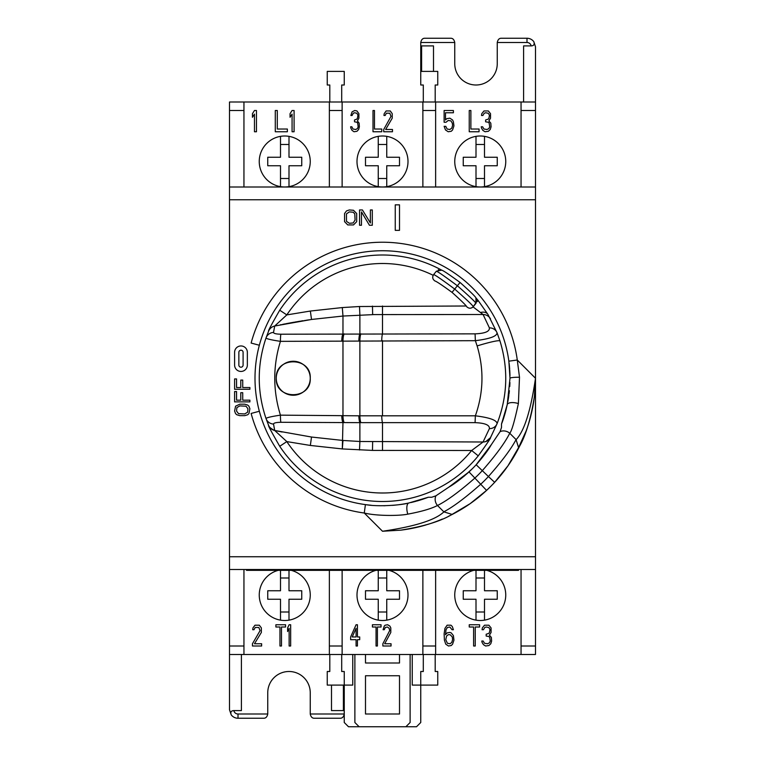 <?xml version="1.0" encoding="UTF-8"?>
<svg xmlns="http://www.w3.org/2000/svg" width="765" height="765" viewBox="0 0 765 765"><rect width="100%" height="100%" fill="white"/><g stroke="black" fill="none" stroke-linecap="round" stroke-linejoin="round"><path stroke-width="1.15" d="M243.949 569.504L243.949 654.496L229.5 654.496L229.5 102.003L535.5 102.003L535.5 187.004L229.5 187.004M243.949 654.496L329.371 654.496L329.371 570.346M342.127 570.346L342.127 654.496L329.371 654.496M342.127 654.496L422.873 654.496L422.873 570.346M435.629 570.346L435.629 654.496L422.873 654.496M435.629 654.496L521.051 654.496L521.051 569.504M535.5 187.004L535.5 654.496L521.051 654.496M329.801 654.496L329.801 671.498L327.248 671.498L327.248 685.096L344.25 685.096L344.25 722.504L348.496 726.75L359.129 726.75L354.874 722.504L354.874 654.496M341.697 654.496L341.697 671.498L344.25 671.498L344.25 685.096L352.751 685.096L352.751 654.496M423.303 654.496L423.303 671.498L420.75 671.498L420.75 685.096L412.249 685.096L412.249 654.496M435.199 654.496L435.199 671.498L437.752 671.498L437.752 685.096L420.75 685.096L420.75 722.504L416.504 726.75L359.129 726.75M535.5 102.003L535.5 46.751L533.798 41.654C534.735 44.37 533.865 45.795 531.168 45.9L523.604 45.9L523.604 102.003M454.754 42.496L420.75 42.496C421.362 39.56 422.777 38.145 424.996 38.25L450.499 38.25C452.727 38.145 454.142 39.56 454.754 42.496L454.754 63.753A21.248 21.248 0 0 0 476.002 85.001A21.248 21.248 0 0 0 497.25 63.753L497.25 42.496C497.862 39.56 499.277 38.145 501.496 38.25L526.999 38.25A8.501 8.501 0 0 1 533.798 41.654A8.501 8.501 0 0 0 526.999 38.25L526.999 42.496A4.246 4.246 0 0 1 531.168 45.9M267.75 714.003L238.001 714.003A4.246 4.246 0 0 1 233.832 710.599C231.135 710.714 230.265 712.129 231.202 714.854A8.501 8.501 0 0 0 238.001 718.249L263.504 718.249C265.723 718.354 267.138 716.939 267.75 714.003L267.75 692.746A21.248 21.248 0 0 1 288.998 671.498A21.248 21.248 0 0 1 310.246 692.746L310.246 714.003L344.25 714.003C343.638 716.939 342.223 718.354 340.004 718.249L314.501 718.249C312.273 718.354 310.858 716.939 310.246 714.003M233.832 710.599L241.396 710.599L241.396 654.496M343.399 685.096L343.399 710.599L331.503 710.599L331.503 685.096M421.601 71.403L421.601 45.9L433.497 45.9L433.497 71.403M420.75 42.496L420.75 71.403L437.752 71.403L437.752 85.001L435.199 85.001L435.199 102.003M231.202 714.854L229.5 709.748L229.5 654.496M423.303 102.003L423.303 85.001L420.75 85.001L420.75 71.403M535.5 110.504L521.051 110.504L521.051 102.003M243.949 102.003L243.949 187.004M342.127 102.003L342.127 110.504L329.371 110.504L329.371 187.004M342.127 110.504L342.127 187.004M435.629 102.003L435.629 110.504L422.873 110.504L422.873 187.004M435.629 110.504L435.629 187.004M521.051 110.504L521.051 187.004M375.969 570.346A25.503 25.503 0 0 0 382.5 620.501A25.503 25.503 0 0 0 389.031 570.346M280.497 620.147L280.497 599.253L267.75 599.253L267.75 590.752L280.497 590.752L280.497 570.346M288.998 570.346L288.998 590.752L301.754 590.752L301.754 599.253L288.998 599.253L288.998 620.147M378.254 620.147L378.254 599.253L365.498 599.253L365.498 590.752L378.254 590.752L378.254 570.346M386.746 570.346L386.746 590.752L399.502 590.752L399.502 599.253L386.746 599.253L386.746 620.147M476.002 620.147L476.002 599.253L463.246 599.253L463.246 590.752L476.002 590.752L476.002 570.346M484.503 570.346L484.503 590.752L497.25 590.752L497.25 599.253L484.503 599.253L484.503 620.147M288.998 577.996L280.497 577.996M280.497 612L288.998 612M278.221 570.346A25.503 25.503 0 0 0 284.752 620.501A25.503 25.503 0 0 0 291.283 570.346M473.717 570.346A25.503 25.503 0 0 0 480.248 620.501A25.503 25.503 0 0 0 486.779 570.346M484.503 577.996L476.002 577.996M476.002 612L484.503 612M453.406 635.6L451.226 632.885L449.858 632.435L447.123 632.885L445.488 634.701L446.033 629.719L447.401 627.463L449.858 627.013L452.039 629.719L453.406 629.719L452.316 626.554L450.948 625.206L447.123 625.206L444.943 628.371L444.121 633.793L444.398 640.123L445.766 644.187L448.491 646.004L451.226 645.545L452.584 644.187L453.951 640.123L453.406 635.6M252.45 643.738L252.45 646.004L261.62 646.004L261.62 643.738L254.487 643.738L261.362 632.435L261.362 627.912L259.325 625.206L254.994 625.206L252.957 627.912L252.708 629.719L253.98 629.719L255.252 627.463L258.819 627.463L260.09 630.628L252.45 643.738M285.565 624.747L275.888 624.747L275.888 627.013L279.961 627.013L279.961 646.004L281.491 646.004L281.491 627.013L285.565 627.013L285.565 624.747M290.662 646.004L290.662 624.747L289.132 624.747L287.602 627.912L287.602 631.536L289.132 628.371L289.132 646.004L290.662 646.004M356.079 624.747L350.628 636.958L350.628 639.674L356.079 639.674L356.079 646.004L357.437 646.004L357.437 639.674L359.703 639.674L359.703 636.958L357.437 636.958L357.437 624.747L356.079 624.747M352.216 636.958L356.079 628.371L356.079 636.958L352.216 636.958M381.047 624.747L372.421 624.747L372.421 627.013L376.055 627.013L376.055 646.004L377.413 646.004L377.413 627.013L381.047 627.013L381.047 624.747M382.863 643.738L382.863 646.004L391.039 646.004L391.039 643.738L384.68 643.738L390.81 632.435L390.81 627.912L389.901 626.105L387.635 624.747L385.139 625.206L384.231 626.105L383.093 629.719L384.231 629.719L385.359 627.463L387.406 627.013L389.222 628.371L389.681 630.628L382.863 643.738M452.316 636.958L452.584 639.674L451.771 642.38L450.126 643.738L447.401 643.289L445.766 639.674L446.578 636.05L448.223 634.701L450.126 634.701L452.316 636.958M479.607 624.747L469.241 624.747L469.241 627.013L473.602 627.013L473.602 646.004L475.247 646.004L475.247 627.013L479.607 627.013L479.607 624.747M490.805 643.738L491.618 641.022L491.35 637.408L489.437 635.151L491.073 632.435L491.073 627.912L488.892 625.206L484.522 625.206L482.342 627.912L482.065 629.719L483.432 629.719L484.8 627.463L486.167 627.013L488.615 627.463L489.437 628.371L489.983 629.719L489.437 632.435L488.892 633.344L486.167 634.242L486.167 636.05L488.892 636.509L489.715 637.408L490.26 641.022L489.437 642.839L487.525 643.738L484.522 643.289L483.164 641.022L481.797 641.022L482.065 642.38L483.432 644.646L485.612 646.004L488.892 645.545L490.805 643.738M256.476 131.752L256.476 110.504L254.468 110.504L252.45 113.669L252.45 117.284L254.468 114.119L254.468 131.752L256.476 131.752M275.285 110.504L275.285 131.752L287.372 131.752L287.372 129.036L277.303 129.036L277.303 110.504L275.285 110.504M294.095 131.752L294.095 110.504L292.077 110.504L290.059 113.669L290.059 117.284L292.077 114.119L292.077 131.752L294.095 131.752M358.651 129.486L359.387 126.78L359.139 123.155L357.437 120.899L358.9 118.183L358.9 113.669L356.949 110.954L354.759 110.504L352.082 111.853L350.867 115.477L352.082 115.477L353.306 113.21L354.52 112.761L356.71 113.21L357.437 114.119L357.924 115.477L357.437 118.183L356.949 119.091L354.52 119.99L354.52 121.807L356.949 122.257L357.676 123.155L358.163 126.78L357.437 128.587L355.735 129.486L353.057 129.036L351.843 126.78L350.628 126.78L350.867 128.138L352.082 130.394L354.032 131.752L356.949 131.293L358.651 129.486M373.004 110.504L373.004 131.752L381.764 131.752L381.764 129.036L374.468 129.036L374.468 110.504L373.004 110.504M383.714 129.486L383.714 131.752L392.474 131.752L392.474 129.486L385.656 129.486L392.225 118.183L392.225 113.669L390.284 110.954L386.143 110.954L384.202 113.669L383.954 115.477L385.168 115.477L386.392 113.21L389.796 113.21L391.011 116.376L383.714 129.486M446.033 122.257L448.223 120.449L450.948 120.899L452.316 123.155L452.584 125.422L451.771 128.138L449.858 129.486L447.123 129.036L445.766 126.321L444.121 126.321L445.488 129.945L448.223 131.752L451.226 131.293L452.584 129.945L453.951 125.871L453.406 121.807L452.584 119.99L449.858 118.183L446.856 118.642L445.488 119.99L445.488 112.761L453.406 112.761L453.406 110.504L444.121 110.504L444.121 122.257L446.033 122.257M469.241 110.504L469.241 131.752L479.062 131.752L479.062 129.036L470.877 129.036L470.877 110.504L469.241 110.504M490.26 129.486L491.073 126.78L490.805 123.155L488.892 120.899L490.528 118.183L490.528 113.669L488.347 110.954L483.977 110.954L481.797 113.669L481.52 115.477L482.887 115.477L484.255 113.21L485.612 112.761L488.07 113.21L488.892 114.119L489.437 115.477L488.892 118.183L488.347 119.091L485.612 119.99L485.612 121.807L488.347 122.257L489.17 123.155L489.715 126.78L488.892 128.587L486.98 129.486L483.977 129.036L482.61 126.78L481.252 126.78L481.52 128.138L482.887 130.394L485.067 131.752L488.347 131.293L490.26 129.486M284.752 187.004A25.503 25.503 0 0 1 259.249 161.501A25.503 25.503 0 0 1 284.752 135.998A25.503 25.503 0 0 1 310.246 161.501A25.503 25.503 0 0 1 284.752 187.004M329.371 110.504L329.371 102.003M382.5 187.004A25.503 25.503 0 0 1 356.997 161.501A25.503 25.503 0 0 1 382.5 135.998A25.503 25.503 0 0 1 408.003 161.501A25.503 25.503 0 0 1 382.5 187.004M422.873 110.504L422.873 102.003M480.248 187.004A25.503 25.503 0 0 1 454.754 161.501A25.503 25.503 0 0 1 480.248 135.998A25.503 25.503 0 0 1 505.751 161.501A25.503 25.503 0 0 1 480.248 187.004M484.503 136.361L484.503 157.246L497.25 157.246L497.25 165.747L484.503 165.747L484.503 186.641A25.503 25.503 0 0 1 476.002 186.641L476.002 165.747L463.246 165.747L463.246 157.246L476.002 157.246L476.002 136.361M288.998 136.361L288.998 157.246L301.754 157.246L301.754 165.747L288.998 165.747L288.998 186.641A25.503 25.503 0 0 1 280.497 186.641L280.497 165.747L267.75 165.747L267.75 157.246L280.497 157.246L280.497 136.361M386.746 136.361L386.746 157.246L399.502 157.246L399.502 165.747L386.746 165.747L386.746 186.641A25.503 25.503 0 0 1 378.254 186.641L378.254 165.747L365.498 165.747L365.498 157.246L378.254 157.246L378.254 136.361M288.998 178.503L280.497 178.503M280.497 144.499L288.998 144.499M386.746 178.503L378.254 178.503M378.254 144.499L386.746 144.499M484.503 178.503L476.002 178.503M476.002 144.499L484.503 144.499M386.746 577.996L378.254 577.996M378.254 612L386.746 612M329.801 102.003L329.801 85.001L327.248 85.001L327.248 71.403L344.25 71.403L344.25 85.001L341.697 85.001L341.697 102.003M410.126 654.496L410.126 722.504L405.871 726.75M399.502 654.496L399.502 662.997L365.498 662.997L365.498 654.496M399.502 714.003L399.502 675.753L365.498 675.753L365.498 714.003L399.502 714.003M535.5 569.504L229.5 569.504M229.5 199.751L535.5 199.751L535.5 556.748L229.5 556.748M516.117 439.646C524.302 431.116 530.767 410.652 535.5 378.254L534.4 396.547C530.862 418.551 525.899 435.151 519.502 446.358L519.559 446.253A153 153 0 0 0 534.4 396.547C532.736 409.313 529.982 420.779 526.138 430.944L518.574 447.611L516.059 439.579C511.154 448.921 501.945 461.247 488.424 476.538L494.649 482.332A153 153 0 0 0 519.559 446.253L519.559 446.253A153 153 0 0 1 494.649 482.332L507.95 465.828L518.574 447.611M448.711 516.184A153 153 0 0 0 450.499 515.304A153 153 0 0 0 486.569 490.403L475.62 499.65M450.614 515.256L470.083 503.705L486.569 490.403A153 153 0 0 1 450.499 515.304L450.614 515.256C439.397 521.644 422.796 526.616 400.784 530.155A153 153 0 0 0 426.401 524.819M427.453 524.503A153 153 0 0 0 442.38 519.043M400.784 530.155L382.51 531.254L364.274 513.019C376.734 516.088 399.741 515.945 407.812 514.137C421.343 511.613 431.24 508.735 437.504 505.493C446.999 500.74 459.421 491.627 474.778 478.154A135.998 135.998 0 0 0 482.409 470.523C495.758 455.328 504.871 442.906 509.739 433.258C511.67 431.183 514.549 421.286 518.383 403.566L519.502 377.25L517.274 360.019L508.849 361.166L509.997 378.254A8.501 1.004 0 0 1 519.502 377.25M535.5 378.254L517.274 360.019A135.998 135.998 0 0 0 251.13 343.055L259.345 345.254A127.497 127.497 0 0 0 259.345 411.245L251.13 413.454A135.998 135.998 0 0 0 364.274 513.019L365.412 504.604A127.497 127.497 0 0 0 371.226 505.254M535.5 465.378L535.5 495.127M535.5 261.372L535.5 291.121M422.672 499.258A127.497 127.497 0 0 0 428.276 497.25L431.737 497.25L435.907 495.825L448.873 487.114L469.012 471.909A127.497 127.497 0 0 0 476.165 464.757L491.36 444.628L500.071 431.661L501.496 427.492L501.496 424.02C503.274 419.88 505.187 413.416 507.243 404.628L501.496 424.02A127.497 127.497 0 0 0 501.83 423.16M504.565 415.089A127.497 127.497 0 0 0 506.296 408.74M507.836 401.644A127.497 127.497 0 0 0 508.859 395.256M509.002 394.138A127.497 127.497 0 0 0 509.394 390.695M509.729 386.593A127.497 127.497 0 0 0 509.93 382.5M509.978 375.758A127.497 127.497 0 0 0 509.739 370.069M509.672 369.093A127.497 127.497 0 0 0 509.079 362.916M377.948 505.665A127.497 127.497 0 0 0 380.339 505.732M383.504 505.742A127.497 127.497 0 0 0 385.111 505.722M392.225 505.378A127.497 127.497 0 0 0 408.5 503.074M410.853 502.557A127.497 127.497 0 0 0 416.064 501.247M416.82 501.046A127.497 127.497 0 0 0 422.529 499.306M428.276 497.25L408.883 502.988A8.501 3.471 78.1 0 0 407.812 514.137M489.82 447.095L488.472 449.151M485.326 453.635L477.073 463.762M472.655 468.409L463.762 476.499M459.096 480.171L451.857 485.24M518.383 403.566A8.501 3.471 11.9 0 0 507.243 404.628L509.997 378.254M365.412 504.604A127.497 127.497 0 0 1 259.345 411.245A127.497 127.497 0 0 0 365.412 504.604C377.68 506.879 400.697 505.311 408.883 502.988M491.36 444.628L491.36 444.628C488.309 450.021 483.241 456.734 476.165 464.757L488.424 476.538A144.499 144.499 0 0 1 480.793 484.168C465.493 497.699 453.167 506.908 443.824 511.814L443.891 511.871C435.371 520.057 414.907 526.511 382.51 531.254M479.579 496.514L481.07 495.261M486.177 490.767L490.69 486.435M503.906 471.364L507.95 465.828L494.649 482.332A153 153 0 0 1 486.569 490.403A153 153 0 0 0 494.649 482.323M451.838 514.338L443.891 511.871M435.907 495.825A8.501 7.526 63.6 0 0 437.504 505.493L443.824 511.814M500.071 431.661A8.501 7.526 26.4 0 1 509.739 433.258L516.059 439.579M259.345 345.254A127.497 127.497 0 0 1 508.849 361.166A127.497 127.497 0 0 0 259.345 345.254M395.247 230.351L399.502 230.351L399.502 204.848L395.247 204.848L395.247 230.351M247.353 352.321A6.378 6.378 0 0 0 240.975 345.952A6.378 6.378 0 0 0 234.597 352.321L234.597 365.077A6.378 6.378 0 0 0 240.975 371.446A6.378 6.378 0 0 0 247.353 365.077L247.353 352.321M243.098 352.321L243.098 365.077A2.123 2.123 0 0 1 240.975 367.2A2.123 2.123 0 0 1 238.852 365.077L238.852 352.321A2.123 2.123 0 0 1 240.975 350.198A2.123 2.123 0 0 1 243.098 352.321M234.597 411.063L235.572 413.645L236.882 414.793L239.808 415.653L244.695 415.653L247.621 414.793L248.921 413.645L249.897 408.768L248.921 406.186L247.621 405.039L244.695 404.178L239.808 404.178L235.572 406.186L234.597 411.063M236.557 411.063L236.882 407.621L239.808 405.899L245.995 406.186L247.946 408.768L247.621 412.211L244.695 413.932L238.508 413.645L236.557 411.063M249.897 400.162L242.735 400.162L242.735 392.703L240.784 392.703L240.784 400.162L236.557 400.162L236.557 391.556L234.597 391.556L234.597 401.883L249.897 401.883L249.897 400.162M249.897 387.539L242.735 387.539L242.735 380.081L240.784 380.081L240.784 387.539L236.557 387.539L236.557 378.933L234.597 378.933L234.597 389.261L249.897 389.261L249.897 387.539M349.347 209.954L346.478 210.93L344.566 213.531L344.566 221.668L347.759 224.929L353.497 224.929L356.681 221.668L356.681 213.531L353.497 210.279L349.347 209.954M349.347 211.905L353.172 212.23L354.769 213.856L355.084 220.043L353.172 222.969L349.347 223.294L346.478 221.343L346.478 213.856L349.347 211.905M361.463 225.254L361.463 211.905L369.428 225.254L372.297 225.254L372.297 209.954L370.384 209.954L370.384 222.969L362.419 209.954L359.55 209.954L359.55 225.254L361.463 225.254M475.075 422.643L475.361 415.816C489.715 417.604 496.944 420.224 497.068 423.695L490.528 437.59A8.501 8.501 0 0 1 483.069 441.998L359.885 441.491L359.885 422.653L475.075 422.643C485.01 423.045 489.782 425.044 489.39 428.639L483.069 441.998L471.651 450.499L372.478 450.403L342.309 448.931L310.341 445.45L286.818 441.596L274.692 430.475L273.535 424.059C273.679 422.978 276.136 422.385 280.918 422.29L359.885 422.653A8.501 1.664 90.1 0 1 358.861 415.816L475.361 415.816C483.528 392.703 484.121 369.409 477.121 345.923L475.361 340.683C489.715 338.895 496.944 336.275 497.068 332.813L487.984 314.501L478.249 300.645A123.251 123.251 0 0 0 475.926 297.853C475.323 296.514 470.035 291.389 460.071 282.476C449.265 274.568 443.145 270.466 441.711 270.16A123.251 123.251 0 0 0 279.732 310.217C271.46 324.551 267.76 331.503 268.63 331.082L266.029 337.948C266.478 338.828 271.279 339.966 280.43 341.353L475.361 340.683L475.075 333.856C485.01 333.454 489.782 331.455 489.39 327.86L483.069 314.501L473.076 306.899L476.002 303.303C475.228 301.85 469.022 296.007 457.394 285.775C444.953 276.519 437.953 271.661 436.366 271.212L441.711 270.16A123.251 123.251 0 0 0 279.732 310.217L286.818 314.903L274.692 326.024L273.535 332.44C273.679 333.521 276.136 334.114 280.918 334.209A8.501 0.832 89.1 0 0 280.43 341.353C272.866 365.947 272.866 390.552 280.43 415.146A8.501 0.832 90.9 0 0 280.918 422.29M490.499 437.637A8.501 8.501 -18.8 0 0 490.518 437.599C491.101 437.637 487.009 443.729 478.249 455.854L471.651 450.499A114.75 114.75 0 0 1 286.818 441.596L279.732 446.291C271.46 431.948 267.76 424.996 268.63 425.417L266.029 418.551C256.992 391.68 256.992 364.819 266.029 337.948A8.501 8.272 -160.9 0 1 273.535 332.44M489.39 428.639A8.501 8.013 -158.4 0 0 497.068 423.695C507.568 396.423 508.534 368.854 499.975 340.98L497.068 332.813A8.501 8.013 -21.6 0 0 489.39 327.86M436.366 271.212L433.65 274.568C435.247 275.008 442.266 279.837 454.706 289.065A114.75 114.75 0 0 1 454.726 289.074C466.334 299.325 472.521 305.187 473.286 306.66L476.901 301.295M452.048 292.383L457.394 285.775A118.996 118.996 0 0 0 457.384 285.766L460.071 282.476A123.251 123.251 0 0 0 460.061 282.457L452.029 292.373A110.504 110.504 0 0 1 452.048 292.383C461.295 300.683 466.201 305.474 466.736 306.736L466.975 306.995M476.767 301.85L478.249 300.645A123.251 123.251 0 0 0 475.926 297.853L476.002 303.303M476.911 300.071L476.748 299.345M452.029 292.373C441.988 285.049 436.289 281.252 434.931 280.984C432.512 279.244 432.082 277.102 433.65 274.568L433.172 275.295A114.75 114.75 0 0 0 286.818 314.903L310.341 311.049L342.309 307.568L359.502 306.516L466.105 306M434.931 280.984C432.512 279.244 432.082 277.102 433.65 274.568L433.172 275.295M438.871 269.71L438.249 269.873M473.286 306.66C471.125 308.716 468.945 308.744 466.736 306.736M472.311 307.54L473.076 306.899M478.249 455.854A123.251 123.251 0 0 1 279.732 446.291A123.251 123.251 0 0 0 478.249 455.854M268.63 425.417A8.501 8.501 -21.4 0 0 274.692 430.475L311.527 437.035L310.341 445.45M358.861 415.816L280.43 415.146C271.279 416.533 266.478 417.671 266.029 418.551L266.029 418.551A8.501 8.272 -19.1 0 0 273.535 424.059M276.251 378.254C275.142 400.277 311.441 400.019 310.246 378.254C311.441 356.48 275.142 356.222 276.251 378.254A17.002 17.002 0 0 0 293.253 395.247A17.002 17.002 0 0 0 310.246 378.254A17.002 17.002 0 0 0 293.253 361.252A17.002 17.002 0 0 0 276.251 378.254A17.002 17.002 0 0 1 293.253 361.252A17.002 17.002 0 0 1 310.246 378.254A17.002 17.002 0 0 1 293.253 395.247A17.002 17.002 0 0 1 276.251 378.254M280.918 334.209L475.075 333.856M268.63 331.082A8.501 8.501 -158.6 0 1 274.692 326.024L311.527 319.464L342.969 316.041L342.309 307.568L342.978 316.041L374.611 314.558M275.371 325.88L276.557 325.622M280.286 324.848L281.319 324.637M282.629 324.37L285.374 323.834M286.186 323.672L291.79 322.629M292.287 322.543L294.372 322.17M295.118 322.036L296.82 321.749M297.518 321.625L300.215 321.185M300.97 321.061L303.208 320.698M304.728 320.468L305.359 320.363M306.43 320.21L307.664 320.019M308.352 319.923L309.041 319.818M490.528 318.909A8.501 8.501 0 0 0 483.069 314.501L372.641 314.597L372.478 306.096M359.885 441.491L359.502 449.983L359.885 441.491L342.978 440.458L311.527 437.035M282.084 432.015L274.692 430.475A8.501 8.501 0 0 1 274.042 430.303C270.294 428.065 268.496 426.44 268.639 425.426L266.029 418.551M518.498 569.504L518.498 570.346L246.502 570.346L246.502 569.504M497.25 42.496L526.999 42.496M238.001 718.249L238.001 714.003M435.629 646.004L422.873 646.004M342.127 646.004L329.371 646.004M243.949 646.004L229.5 646.004M243.949 110.504L229.5 110.504M535.5 646.004L521.051 646.004M448.873 487.114C454.276 484.063 460.979 478.995 469.012 471.909A127.497 127.497 0 0 0 476.165 464.757M486.569 490.403L469.012 471.909M381.725 415.835A8.501 1.253 90 0 0 382.5 422.653L382.5 450.499M489.17 439.426A8.501 8.501 -18.8 0 1 487.841 440.535M480.707 312.445A8.501 5.996 -31.1 0 1 487.984 314.501M381.725 340.674A8.501 1.253 90 0 1 382.5 333.846L382.5 306M342.978 440.458L342.309 448.931L342.969 422.634A8.501 1.96 90.3 0 1 341.783 415.768M359.502 306.516L359.885 315.008L359.502 306.516M344.193 422.634A8.501 1.979 90.2 0 1 342.969 415.768L342.969 340.731A8.501 1.979 89.8 0 1 344.193 333.865M342.969 316.041L342.969 333.865A8.501 1.96 89.7 0 0 341.783 340.741M311.527 319.464L310.341 311.049M358.861 340.683A8.501 1.664 89.9 0 1 359.885 333.846L359.885 315.008M360.898 333.846A8.501 1.645 89.9 0 0 359.885 340.683L359.885 415.816A8.501 1.645 90.1 0 0 360.898 422.653M477.121 345.923A25.503 2.209 -17.6 0 1 499.975 340.98M372.641 441.902L372.478 450.403M382.5 415.835L382.5 340.674M259.249 569.504L259.249 570.346M505.751 569.504L505.751 570.346M497.068 423.695L490.451 437.714L485.871 441.529"/></g></svg>
